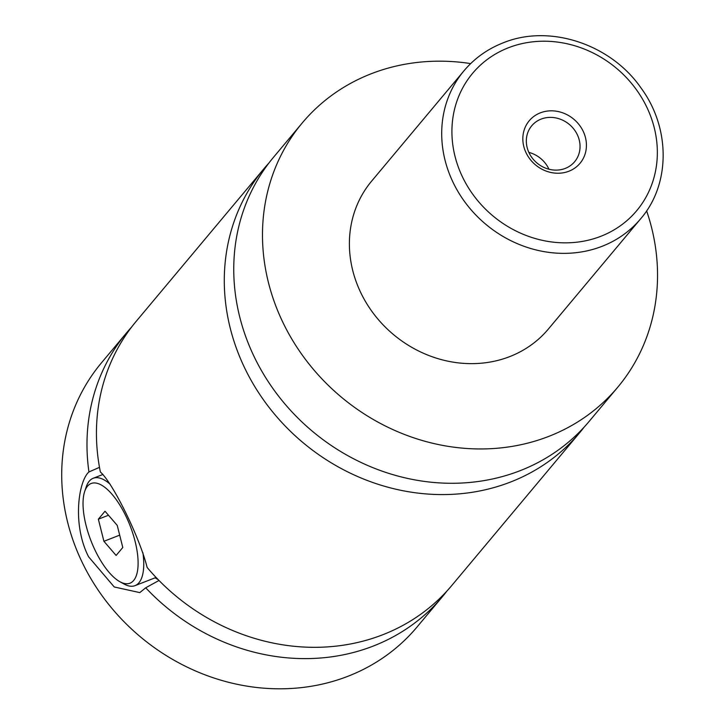 <?xml version="1.0" encoding="UTF-8"?>
<svg xmlns="http://www.w3.org/2000/svg" width="725" height="725" viewBox="0 0 725 725"><rect width="100%" height="100%" fill="white"/><g stroke="black" fill="none" stroke-linecap="round" stroke-linejoin="round"><path stroke-width="1.09" d="M646.618 210.866A205.782 185.111 -140.1 0 1 617.809 387.15L589.081 421.479A205.782 185.111 -140.1 0 1 520.097 470.697A205.782 185.111 -140.1 0 1 279.687 397.572A205.782 185.111 -140.1 0 1 273.488 157.316L302.216 122.987A205.782 185.111 -140.1 0 1 371.191 73.769A205.782 185.111 -140.1 0 1 470.679 63.592M584.223 427.025A205.782 185.111 -140.1 0 1 579.61 432.78A205.782 185.111 -140.1 0 1 510.636 481.998A205.782 185.111 -140.1 0 1 270.226 408.873A205.782 185.111 -140.1 0 1 264.027 168.617A205.782 185.111 -140.1 0 1 268.884 163.071M99.488 467.344L88.948 471.948A205.782 185.111 -140.1 0 1 126.712 332.657A205.782 185.111 -140.1 0 1 131.569 327.111M446.908 591.065A205.782 185.111 -140.1 0 1 442.304 596.82A205.782 185.111 -140.1 0 1 373.33 646.038A205.782 185.111 -140.1 0 1 145.707 587.794L158.993 580.471M579.61 432.78L451.766 585.519A205.782 185.111 -140.1 0 1 382.791 634.737A205.782 185.111 -140.1 0 1 147.139 567.467C139.825 537.787 112.901 482.841 100.385 472.029A205.782 185.111 -140.1 0 1 136.173 321.356L264.027 168.617M142.916 552.749A57.619 22.566 68.7 0 1 135.013 585.655A57.619 22.566 68.7 0 1 124.075 584.033L119.833 581.686A53.505 20.953 -111.3 0 0 137.922 567.63A53.505 20.953 -111.3 0 0 125.57 515.421A53.505 20.953 -111.3 0 0 84.689 491.459A53.505 20.953 -111.3 0 0 95.573 551.263A53.505 20.953 -111.3 0 0 119.833 581.686M84.689 491.459L86.23 486.865A57.619 22.566 68.7 0 1 93.181 478.273A57.619 22.566 68.7 0 1 110.2 484.291M88.948 471.948C78.363 481.183 72.147 524.791 88.577 556.773L114.251 586.978L139.789 592.606L145.707 587.794M158.068 579.529A65.848 25.783 68.7 0 1 155.141 577.807M568.926 171.218A33.133 29.807 39.9 0 0 583.036 130.962A33.133 29.807 39.9 0 0 540.333 112.846A33.133 29.807 39.9 0 0 526.223 153.102A33.133 29.807 39.9 0 0 568.926 171.218M541.104 119.099A27.985 25.176 39.9 0 0 531.724 125.797A27.985 25.176 39.9 0 0 532.567 158.467A27.985 25.176 39.9 0 0 565.264 168.408A27.985 25.176 39.9 0 0 574.644 161.72A27.985 25.176 39.9 0 0 573.801 129.041A27.985 25.176 39.9 0 0 541.104 119.099M548.952 169.224A27.985 25.176 39.9 0 0 528.86 152.404M640.683 218.751L548.381 329.032A115.239 103.657 -140.1 0 1 509.748 356.6A115.239 103.657 -140.1 0 1 375.115 315.647A115.239 103.657 -140.1 0 1 371.644 181.105L463.955 70.823A115.239 103.657 -140.1 0 0 467.426 205.365A115.239 103.657 -140.1 0 0 602.058 246.319A115.239 103.657 -140.1 0 0 640.683 218.751C670.589 184.241 670.543 128.053 641.136 88.133C610.812 44.08 549.487 23.762 503.15 42.848C487.599 48.956 474.531 58.281 463.955 70.823M617.809 387.15A205.782 185.111 -140.1 0 1 548.834 436.368A205.782 185.111 -140.1 0 1 308.415 363.243A205.782 185.111 -140.1 0 1 302.216 122.987M442.304 596.82L417.038 627.007A205.782 185.111 -140.1 0 1 348.063 676.226A205.782 185.111 -140.1 0 1 107.644 603.1A205.782 185.111 -140.1 0 1 101.446 362.853L126.712 332.657M117.233 525.38L105.016 511.225L98.355 519.191L103.911 541.294L116.118 555.45L122.788 547.493L117.233 525.38M119.688 535.15L103.911 541.294M108.487 515.239L98.355 519.191M600.817 236.305A107.001 96.253 39.9 0 0 646.374 106.294A107.001 96.253 39.9 0 0 508.442 47.759A107.001 96.253 39.9 0 0 462.885 177.77A107.001 96.253 39.9 0 0 600.817 236.305M102.968 474.467L93.181 478.273M156.074 577.444L135.013 585.655"/></g></svg>
